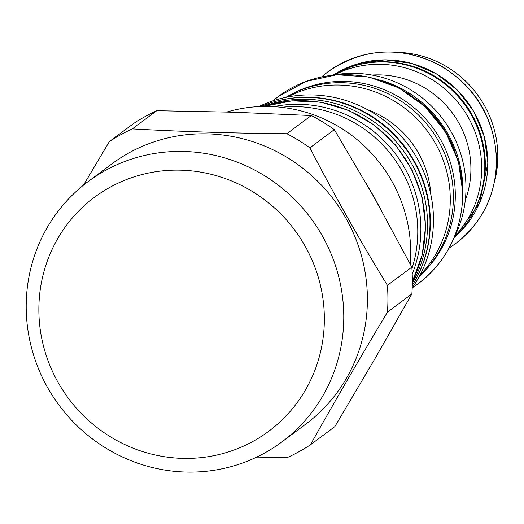 <?xml version="1.0" encoding="UTF-8"?>
<svg xmlns="http://www.w3.org/2000/svg" width="524" height="524" viewBox="0 0 524 524"><rect width="100%" height="100%" fill="white"/><g stroke="black" fill="none" stroke-linecap="round" stroke-linejoin="round"><path stroke-width="0.79" d="M387.4 285.344L411.825 267.148A181.933 175.828 53.3 0 1 411.871 293.951L374.522 359.412L334.836 426.621L310.418 444.817C334.541 401.751 360.224 357.525 387.452 312.147A181.933 175.828 -126.7 0 0 387.924 298.759A181.933 175.828 -126.7 0 0 387.4 285.344C360.014 240.667 334.181 194.836 309.894 147.847A181.933 175.828 -126.7 0 0 286.877 133.731C233.815 133.279 182.3 131.668 132.336 128.904A181.933 175.828 -126.7 0 0 109.365 141.585L83.48 185.168M411.871 293.951L387.452 312.147M256.714 457.098L287.44 457.498A181.933 175.828 -126.7 0 0 310.418 444.817M88.039 181.638L111.671 164.032A162.263 156.82 -126.7 0 1 278.558 152.589A162.263 156.82 -126.7 0 1 367.396 299.112A162.263 156.82 53.3 0 1 305.558 424.276L281.932 441.876A162.263 156.82 -126.7 0 0 343.77 316.712A162.263 156.82 -126.7 0 0 254.926 170.195A162.263 156.82 -126.7 0 0 88.039 181.638A162.263 156.82 -126.7 0 0 26.2 306.802A162.263 156.82 -126.7 0 0 115.044 453.319A162.263 156.82 -126.7 0 0 281.932 441.876M411.825 267.148L374.241 197.528L334.319 129.657L309.894 147.847M334.319 129.657A181.933 175.828 -126.7 0 0 311.295 115.535L286.877 133.731M311.295 115.535L235.197 112.254L156.755 110.715L132.336 128.904M156.755 110.715A181.933 175.828 -126.7 0 0 133.784 123.395L109.365 141.585M226.971 112.005A143.412 138.605 -126.7 0 1 410.724 252.516A143.412 138.605 53.3 0 1 410.266 264.155M411.93 268.642A122.433 118.332 53.3 0 0 417.772 231.326A122.433 118.332 -126.7 0 0 281.342 107.289M273.718 106.641A122.433 118.332 -126.7 0 1 420.877 229.014A122.433 118.332 53.3 0 1 412.218 274.078M413.829 282.901A122.433 118.332 53.3 0 0 430.361 221.947A122.433 118.332 -126.7 0 0 278.106 100.732M412.205 287.912A122.433 118.332 53.3 0 0 433.466 219.635A122.433 118.332 -126.7 0 0 258.771 106.595M367.527 109.66A94.733 91.556 53.3 0 1 430.859 194.666M420.078 274.949A112.274 108.507 53.3 0 0 450.286 199.382A112.274 108.507 -126.7 0 0 287.519 97.025M285.855 97.353A112.274 108.507 -126.7 0 1 396.989 98.532A112.274 108.507 -126.7 0 1 453.391 197.07A112.274 108.507 53.3 0 1 419.285 276.443M424.604 271.144A111.782 108.036 53.3 0 0 455.31 195.269A111.782 108.036 -126.7 0 0 292.458 93.776M454.393 149.589A111.782 108.036 -126.7 0 0 417.451 100.005M462.869 191.437A112.274 108.507 53.3 0 0 462.875 190.002A112.274 108.507 -126.7 0 0 379.776 79.91M454.026 237.791A112.274 108.507 53.3 0 0 465.98 187.69A112.274 108.507 -126.7 0 0 332.832 75.122M371.988 75.056A92.113 89.021 53.3 0 1 470.906 168.702A92.113 89.021 53.3 0 1 465.292 200.292M454.858 236.141A101.944 98.525 53.3 0 0 481.7 168.132A101.944 98.525 -126.7 0 0 334.653 74.801M332.989 75.096A101.944 98.525 -126.7 0 1 433.748 76.439A101.944 98.525 -126.7 0 1 484.805 165.82A101.944 98.525 53.3 0 1 454.098 237.647M471.508 215.783A101.453 98.053 -126.7 0 0 485.335 165.053A101.453 98.053 53.3 0 0 358.92 64.668M494.525 181.789A101.944 98.525 53.3 0 0 497.8 156.139A101.944 98.525 -126.7 0 0 398.076 52.341M324.356 318.73A145.875 140.982 -126.7 0 0 181.356 170.195A145.875 140.982 -126.7 0 0 38.861 309.815A145.875 140.982 -126.7 0 0 181.861 458.349A145.875 140.982 -126.7 0 0 324.356 318.73M412.283 285.469A122.76 118.647 53.3 0 0 430.007 222.458A122.76 118.647 -126.7 0 0 260.585 106.516M263.945 106.431A123.585 119.439 53.3 0 1 425.337 226.558A123.585 119.439 -126.7 0 1 412.342 281.395M418.375 283.602A116.865 112.942 -126.7 0 1 417.89 283.962C447.11 261.188 462.109 230.966 462.889 193.291L458.428 161.431L445.505 131.786L425.115 106.627L398.823 87.875L368.627 76.969L336.847 74.762L305.924 81.456L278.251 96.54A116.865 112.942 53.3 0 1 278.735 96.18A116.865 112.942 53.3 0 1 398.81 88.215A116.865 112.942 53.3 0 1 462.64 193.664A116.865 112.942 -126.7 0 1 418.375 283.602L412.211 287.905M335.052 73.923A101.453 98.053 53.3 0 1 436.132 73.766A101.453 98.053 53.3 0 1 487.792 163.219A101.453 98.053 53.3 0 1 455.815 236.01M327.926 71.795A107.027 103.438 53.3 0 0 327.428 72.161C362.883 47.88 400.271 45.509 439.584 65.055C475.962 86.715 494.97 118.601 496.608 160.704C495.894 195.242 482.132 222.942 455.317 243.811A107.027 103.438 -126.7 0 0 455.815 243.444A107.027 103.438 -126.7 0 0 496.359 161.071A107.027 103.438 53.3 0 0 437.9 64.498A107.027 103.438 53.3 0 0 327.926 71.795L321.559 76.917M412.329 283.065A122.76 118.647 -126.7 0 0 427.545 224.292A122.76 118.647 -126.7 0 0 262.937 106.444M370.173 190.356A158.497 153.178 53.3 0 1 377.496 203.325M263.808 106.431L292.012 100.85L320.904 102.213L348.846 110.42L374.247 125.007L395.679 145.128L411.93 169.645L422.095 197.188L425.586 226.191L422.252 254.762L412.342 281.558M278.735 96.18L272.847 100.857M335.033 73.93L359.045 63.45L385.147 59.828L411.484 63.325L436.184 73.694L457.504 90.187L473.932 111.645L484.294 136.541L487.864 163.115L479.532 203.207L455.801 236.023M455.815 243.444L449.081 248.081M366.099 183.217L381.348 210.242"/></g></svg>
